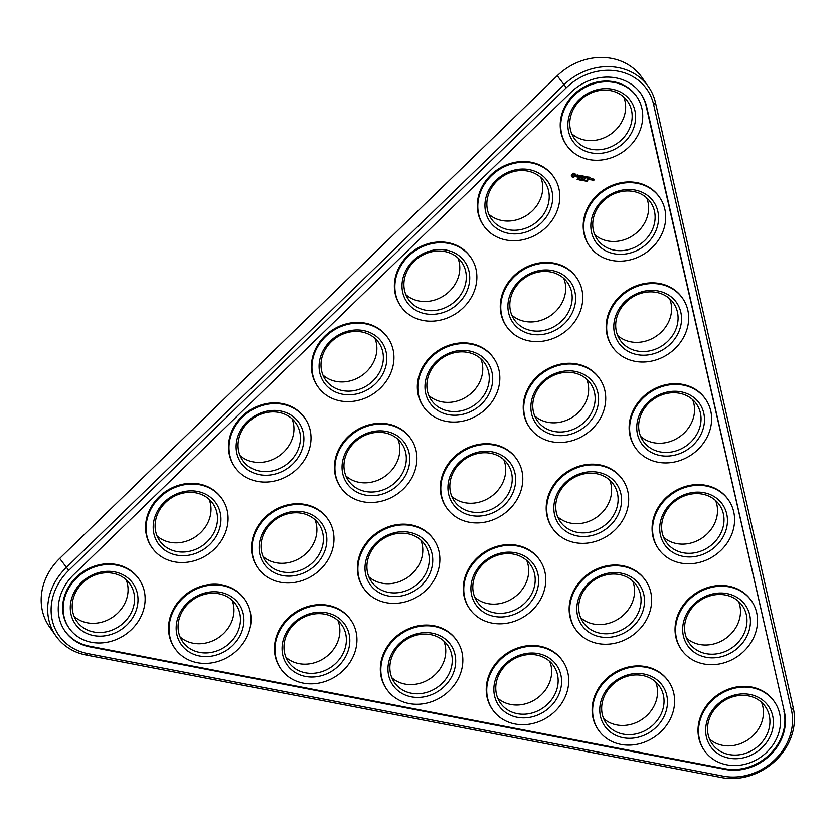 <?xml version="1.0" encoding="UTF-8"?>
<svg xmlns="http://www.w3.org/2000/svg" width="835" height="835" viewBox="0 0 835 835"><rect width="100%" height="100%" fill="white"/><g stroke="black" fill="none" stroke-linecap="round" stroke-linejoin="round"><path stroke-width="1.25" d="M56.039 636.103L49.547 626.918A57.98 50.851 -35.2 0 1 59.692 558.438L557.279 75.745A57.98 50.851 -35.2 0 1 641.823 77.3L648.315 86.496A57.98 50.851 -35.2 0 1 655.475 102.621L793.25 707.882A57.98 50.851 -35.2 0 1 721.43 777.552L86.068 654.984A57.98 50.851 -35.2 0 1 56.039 636.103A57.98 50.851 -35.2 0 1 66.184 567.623L563.771 84.93A57.98 50.851 -35.2 0 1 648.315 86.496M566.328 87.706L68.741 570.399A55.194 48.409 144.8 0 0 87.675 653.565L723.037 776.132A55.194 48.409 144.8 0 0 791.403 709.813L653.628 104.542A55.194 48.409 144.8 0 0 566.328 87.706L557.279 75.745M784.43 712.025L646.655 106.765A47.772 41.907 144.8 0 0 640.748 93.468A47.772 41.907 144.8 0 0 571.088 92.184L73.501 574.877A47.772 41.907 144.8 0 0 65.14 631.302A47.772 41.907 144.8 0 0 89.888 646.864L725.25 769.432A47.772 41.907 144.8 0 0 784.43 712.025L646.133 106.035A47.772 41.907 144.8 0 0 640.487 93.113M623.714 96.985A32.471 28.474 -35.2 0 1 610.907 134.018A32.471 28.474 -35.2 0 1 571.724 133.725M540.777 177.438A32.471 28.474 -35.2 0 1 527.981 214.47A32.471 28.474 -35.2 0 1 488.799 214.177M480.814 358.768A32.471 28.474 -35.2 0 1 468.007 395.8A32.471 28.474 -35.2 0 1 428.835 395.498M646.676 197.864A32.471 28.474 -35.2 0 1 633.869 234.896A32.471 28.474 -35.2 0 1 594.687 234.604M586.702 379.194A32.471 28.474 -35.2 0 1 573.906 416.227A32.471 28.474 -35.2 0 1 534.724 415.924M503.776 459.636A32.471 28.474 -35.2 0 1 490.97 496.668A32.471 28.474 -35.2 0 1 451.798 496.376M563.74 278.316A32.471 28.474 -35.2 0 1 550.943 315.348A32.471 28.474 -35.2 0 1 511.761 315.056M397.877 439.21A32.471 28.474 -35.2 0 1 385.081 476.242A32.471 28.474 -35.2 0 1 345.899 475.95M457.851 257.89A32.471 28.474 -35.2 0 1 445.045 294.922A32.471 28.474 -35.2 0 1 405.862 294.619M291.989 418.784A32.471 28.474 -35.2 0 1 279.193 455.816A32.471 28.474 -35.2 0 1 240.01 455.524M609.665 480.073A32.471 28.474 -35.2 0 1 596.868 517.105A32.471 28.474 -35.2 0 1 557.686 516.802M715.564 500.499A32.471 28.474 -35.2 0 1 702.757 537.531A32.471 28.474 -35.2 0 1 663.574 537.239M692.601 399.621A32.471 28.474 -35.2 0 1 679.794 436.653A32.471 28.474 -35.2 0 1 640.612 436.361M374.915 338.332A32.471 28.474 -35.2 0 1 362.119 375.364A32.471 28.474 -35.2 0 1 322.936 375.072M669.639 298.742A32.471 28.474 -35.2 0 1 656.832 335.774A32.471 28.474 -35.2 0 1 617.649 335.482M738.526 601.377A32.471 28.474 -35.2 0 1 725.719 638.41A32.471 28.474 -35.2 0 1 686.537 638.107M209.063 499.236A32.471 28.474 -35.2 0 1 196.256 536.268A32.471 28.474 -35.2 0 1 157.074 535.966M526.739 560.515A32.471 28.474 -35.2 0 1 513.932 597.547A32.471 28.474 -35.2 0 1 474.76 597.255M420.84 540.088A32.471 28.474 -35.2 0 1 408.044 577.121A32.471 28.474 -35.2 0 1 368.861 576.828M314.952 519.662A32.471 28.474 -35.2 0 1 302.155 556.694A32.471 28.474 -35.2 0 1 262.973 556.402M632.627 580.941A32.471 28.474 -35.2 0 1 619.831 617.973A32.471 28.474 -35.2 0 1 580.649 617.681M761.489 702.256A32.471 28.474 -35.2 0 1 748.682 739.288A32.471 28.474 -35.2 0 1 709.5 738.985M126.127 579.678A32.471 28.474 -35.2 0 1 113.33 616.71A32.471 28.474 -35.2 0 1 74.148 616.418M443.813 640.967A32.471 28.474 -35.2 0 1 431.006 677.999A32.471 28.474 -35.2 0 1 391.824 677.707M655.59 681.819A32.471 28.474 -35.2 0 1 642.793 718.851A32.471 28.474 -35.2 0 1 603.611 718.559M549.701 661.393A32.471 28.474 -35.2 0 1 536.895 698.425A32.471 28.474 -35.2 0 1 497.723 698.133M337.914 620.541A32.471 28.474 -35.2 0 1 325.118 657.573A32.471 28.474 -35.2 0 1 285.935 657.27M232.026 600.115A32.471 28.474 -35.2 0 1 219.219 637.147A32.471 28.474 -35.2 0 1 180.036 636.844M64.89 630.936A47.772 41.907 144.8 0 0 89.376 646.133L724.738 768.711A47.772 41.907 144.8 0 0 783.908 711.295M577.747 142.472A32.471 28.474 -35.2 0 1 574.449 138.683A32.471 28.474 -35.2 0 1 584.531 96.693A32.471 28.474 -35.2 0 1 627.482 101.212A32.471 28.474 -35.2 0 1 619.674 141.47A32.471 28.474 -35.2 0 1 577.747 142.472M494.811 222.924A32.471 28.474 -35.2 0 1 491.523 219.135A32.471 28.474 -35.2 0 1 501.595 177.145A32.471 28.474 -35.2 0 1 544.545 181.665A32.471 28.474 -35.2 0 1 536.738 221.912A32.471 28.474 -35.2 0 1 494.811 222.924M434.847 404.255A32.471 28.474 -35.2 0 1 431.549 400.466A32.471 28.474 -35.2 0 1 441.631 358.465A32.471 28.474 -35.2 0 1 484.582 362.985A32.471 28.474 -35.2 0 1 476.775 403.242A32.471 28.474 -35.2 0 1 434.847 404.255M600.709 243.35A32.471 28.474 -35.2 0 1 597.411 239.561A32.471 28.474 -35.2 0 1 607.494 197.571A32.471 28.474 -35.2 0 1 650.444 202.091A32.471 28.474 -35.2 0 1 642.637 242.348A32.471 28.474 -35.2 0 1 600.709 243.35M540.736 424.681A32.471 28.474 -35.2 0 1 537.448 420.892A32.471 28.474 -35.2 0 1 547.52 378.892A32.471 28.474 -35.2 0 1 590.47 383.411A32.471 28.474 -35.2 0 1 582.663 423.669A32.471 28.474 -35.2 0 1 540.736 424.681M457.81 505.123A32.471 28.474 -35.2 0 1 454.511 501.344A32.471 28.474 -35.2 0 1 464.594 459.344A32.471 28.474 -35.2 0 1 507.544 463.863A32.471 28.474 -35.2 0 1 499.737 504.121A32.471 28.474 -35.2 0 1 457.81 505.123M517.773 323.803A32.471 28.474 -35.2 0 1 514.485 320.014A32.471 28.474 -35.2 0 1 524.557 278.024A32.471 28.474 -35.2 0 1 567.508 282.543A32.471 28.474 -35.2 0 1 559.701 322.79A32.471 28.474 -35.2 0 1 517.773 323.803M351.921 484.697A32.471 28.474 -35.2 0 1 348.623 480.908A32.471 28.474 -35.2 0 1 358.706 438.918A32.471 28.474 -35.2 0 1 401.645 443.437A32.471 28.474 -35.2 0 1 393.838 483.695A32.471 28.474 -35.2 0 1 351.921 484.697M411.885 303.376A32.471 28.474 -35.2 0 1 408.586 299.588A32.471 28.474 -35.2 0 1 418.669 257.587A32.471 28.474 -35.2 0 1 461.619 262.106A32.471 28.474 -35.2 0 1 453.812 302.364A32.471 28.474 -35.2 0 1 411.885 303.376M246.022 464.27A32.471 28.474 -35.2 0 1 242.734 460.482A32.471 28.474 -35.2 0 1 252.807 418.492A32.471 28.474 -35.2 0 1 295.757 423.011A32.471 28.474 -35.2 0 1 287.95 463.258A32.471 28.474 -35.2 0 1 246.022 464.27M563.698 525.559A32.471 28.474 -35.2 0 1 560.41 521.771A32.471 28.474 -35.2 0 1 570.482 479.77A32.471 28.474 -35.2 0 1 613.433 484.29A32.471 28.474 -35.2 0 1 605.625 524.547A32.471 28.474 -35.2 0 1 563.698 525.559M669.597 545.986A32.471 28.474 -35.2 0 1 666.299 542.197A32.471 28.474 -35.2 0 1 676.381 500.207A32.471 28.474 -35.2 0 1 719.332 504.726A32.471 28.474 -35.2 0 1 711.524 544.973A32.471 28.474 -35.2 0 1 669.597 545.986M646.634 445.107A32.471 28.474 -35.2 0 1 643.336 441.318A32.471 28.474 -35.2 0 1 653.419 399.328A32.471 28.474 -35.2 0 1 696.369 403.848A32.471 28.474 -35.2 0 1 688.562 444.095A32.471 28.474 -35.2 0 1 646.634 445.107M328.959 383.818A32.471 28.474 -35.2 0 1 325.66 380.029A32.471 28.474 -35.2 0 1 335.743 338.039A32.471 28.474 -35.2 0 1 378.683 342.559A32.471 28.474 -35.2 0 1 370.876 382.816A32.471 28.474 -35.2 0 1 328.959 383.818M623.672 344.229A32.471 28.474 -35.2 0 1 620.374 340.44A32.471 28.474 -35.2 0 1 630.456 298.45A32.471 28.474 -35.2 0 1 673.407 302.969A32.471 28.474 -35.2 0 1 665.599 343.216A32.471 28.474 -35.2 0 1 623.672 344.229M692.559 646.864A32.471 28.474 -35.2 0 1 689.261 643.075A32.471 28.474 -35.2 0 1 699.344 601.075A32.471 28.474 -35.2 0 1 742.294 605.594A32.471 28.474 -35.2 0 1 734.487 645.852A32.471 28.474 -35.2 0 1 692.559 646.864M163.096 544.723A32.471 28.474 -35.2 0 1 159.798 540.934A32.471 28.474 -35.2 0 1 169.881 498.933A32.471 28.474 -35.2 0 1 212.831 503.453A32.471 28.474 -35.2 0 1 205.024 543.71A32.471 28.474 -35.2 0 1 163.096 544.723M480.772 606.001A32.471 28.474 -35.2 0 1 477.474 602.212A32.471 28.474 -35.2 0 1 487.556 560.222A32.471 28.474 -35.2 0 1 530.507 564.742A32.471 28.474 -35.2 0 1 522.7 604.999A32.471 28.474 -35.2 0 1 480.772 606.001M374.884 585.575A32.471 28.474 -35.2 0 1 371.585 581.786A32.471 28.474 -35.2 0 1 381.668 539.796A32.471 28.474 -35.2 0 1 424.618 544.316A32.471 28.474 -35.2 0 1 416.801 584.563A32.471 28.474 -35.2 0 1 374.884 585.575M268.985 565.149A32.471 28.474 -35.2 0 1 265.697 561.36A32.471 28.474 -35.2 0 1 275.769 519.37A32.471 28.474 -35.2 0 1 318.719 523.889A32.471 28.474 -35.2 0 1 310.912 564.136A32.471 28.474 -35.2 0 1 268.985 565.149M586.661 626.438A32.471 28.474 -35.2 0 1 583.373 622.649A32.471 28.474 -35.2 0 1 593.445 580.649A32.471 28.474 -35.2 0 1 636.395 585.168A32.471 28.474 -35.2 0 1 628.588 625.425A32.471 28.474 -35.2 0 1 586.661 626.438M715.522 747.742A32.471 28.474 -35.2 0 1 712.224 743.954A32.471 28.474 -35.2 0 1 722.306 701.953A32.471 28.474 -35.2 0 1 765.257 706.473A32.471 28.474 -35.2 0 1 757.449 746.73A32.471 28.474 -35.2 0 1 715.522 747.742M80.16 625.164A32.471 28.474 -35.2 0 1 76.872 621.376A32.471 28.474 -35.2 0 1 86.944 579.386A32.471 28.474 -35.2 0 1 129.895 583.905A32.471 28.474 -35.2 0 1 122.087 624.163A32.471 28.474 -35.2 0 1 80.16 625.164M397.846 686.453A32.471 28.474 -35.2 0 1 394.548 682.665A32.471 28.474 -35.2 0 1 404.631 640.675A32.471 28.474 -35.2 0 1 447.581 645.194A32.471 28.474 -35.2 0 1 439.763 685.441A32.471 28.474 -35.2 0 1 397.846 686.453M609.623 727.306A32.471 28.474 -35.2 0 1 606.335 723.517A32.471 28.474 -35.2 0 1 616.407 681.527A32.471 28.474 -35.2 0 1 659.358 686.046A32.471 28.474 -35.2 0 1 651.55 726.304A32.471 28.474 -35.2 0 1 609.623 727.306M503.735 706.88A32.471 28.474 -35.2 0 1 500.436 703.091A32.471 28.474 -35.2 0 1 510.519 661.101A32.471 28.474 -35.2 0 1 553.469 665.62A32.471 28.474 -35.2 0 1 545.662 705.878A32.471 28.474 -35.2 0 1 503.735 706.88M291.947 666.027A32.471 28.474 -35.2 0 1 288.659 662.239A32.471 28.474 -35.2 0 1 298.732 620.238A32.471 28.474 -35.2 0 1 341.682 624.757A32.471 28.474 -35.2 0 1 333.875 665.015A32.471 28.474 -35.2 0 1 291.947 666.027M186.059 645.601A32.471 28.474 -35.2 0 1 182.761 641.812A32.471 28.474 -35.2 0 1 192.843 599.812A32.471 28.474 -35.2 0 1 235.794 604.331A32.471 28.474 -35.2 0 1 227.986 644.589A32.471 28.474 -35.2 0 1 186.059 645.601M704.667 750.926L704.155 750.206A42.669 37.429 -35.2 0 1 717.401 695.012A42.669 37.429 -35.2 0 1 773.847 700.951L774.358 701.682A42.669 37.429 -35.2 0 1 764.098 754.579A42.669 37.429 -35.2 0 1 708.998 755.905A42.669 37.429 -35.2 0 1 704.667 750.926A42.669 37.429 -35.2 0 1 717.912 695.743A42.669 37.429 -35.2 0 1 774.358 701.682M598.768 730.5L598.257 729.78A42.669 37.429 -35.2 0 1 611.502 674.586A42.669 37.429 -35.2 0 1 667.948 680.525L668.47 681.245A42.669 37.429 -35.2 0 1 658.199 734.153A42.669 37.429 -35.2 0 1 603.1 735.478A42.669 37.429 -35.2 0 1 598.768 730.5A42.669 37.429 -35.2 0 1 612.013 675.306A42.669 37.429 -35.2 0 1 668.47 681.245M681.704 650.058L681.193 649.327A42.669 37.429 -35.2 0 1 694.438 594.134A42.669 37.429 -35.2 0 1 750.884 600.073L751.396 600.803A42.669 37.429 -35.2 0 1 741.136 653.711A42.669 37.429 -35.2 0 1 686.036 655.037A42.669 37.429 -35.2 0 1 681.704 650.058A42.669 37.429 -35.2 0 1 694.95 594.864A42.669 37.429 -35.2 0 1 751.396 600.803M658.742 549.179L658.231 548.449A42.669 37.429 -35.2 0 1 671.476 493.255A42.669 37.429 -35.2 0 1 727.922 499.194L728.433 499.925A42.669 37.429 -35.2 0 1 718.173 552.833A42.669 37.429 -35.2 0 1 663.073 554.158A42.669 37.429 -35.2 0 1 658.742 549.179A42.669 37.429 -35.2 0 1 671.987 493.986A42.669 37.429 -35.2 0 1 728.433 499.925M492.88 710.074L492.368 709.343A42.669 37.429 -35.2 0 1 505.613 654.149A42.669 37.429 -35.2 0 1 562.059 660.088L562.571 660.819A42.669 37.429 -35.2 0 1 552.311 713.727A42.669 37.429 -35.2 0 1 497.211 715.052A42.669 37.429 -35.2 0 1 492.88 710.074A42.669 37.429 -35.2 0 1 506.125 654.88A42.669 37.429 -35.2 0 1 562.571 660.819M575.806 629.621L575.294 628.901A42.669 37.429 -35.2 0 1 588.539 573.708A42.669 37.429 -35.2 0 1 644.985 579.647L645.507 580.377A42.669 37.429 -35.2 0 1 635.237 633.274A42.669 37.429 -35.2 0 1 580.137 634.6A42.669 37.429 -35.2 0 1 575.806 629.621A42.669 37.429 -35.2 0 1 589.051 574.438A42.669 37.429 -35.2 0 1 645.507 580.377M469.917 609.195L469.406 608.465A42.669 37.429 -35.2 0 1 482.651 553.281A42.669 37.429 -35.2 0 1 539.097 559.22L539.608 559.941A42.669 37.429 -35.2 0 1 529.348 612.848A42.669 37.429 -35.2 0 1 474.249 614.174A42.669 37.429 -35.2 0 1 469.917 609.195A42.669 37.429 -35.2 0 1 483.162 554.002A42.669 37.429 -35.2 0 1 539.608 559.941M552.843 528.753L552.332 528.023A42.669 37.429 -35.2 0 1 565.577 472.829A42.669 37.429 -35.2 0 1 622.023 478.768L622.545 479.499A42.669 37.429 -35.2 0 1 612.274 532.396A42.669 37.429 -35.2 0 1 557.175 533.732A42.669 37.429 -35.2 0 1 552.843 528.753A42.669 37.429 -35.2 0 1 566.088 473.56A42.669 37.429 -35.2 0 1 622.545 479.499M635.779 448.301L635.268 447.57A42.669 37.429 -35.2 0 1 648.513 392.377A42.669 37.429 -35.2 0 1 704.959 398.316L705.471 399.046A42.669 37.429 -35.2 0 1 695.211 451.954A42.669 37.429 -35.2 0 1 640.111 453.28A42.669 37.429 -35.2 0 1 635.779 448.301A42.669 37.429 -35.2 0 1 649.025 393.108A42.669 37.429 -35.2 0 1 705.471 399.046M612.817 347.423L612.305 346.692A42.669 37.429 -35.2 0 1 625.551 291.498A42.669 37.429 -35.2 0 1 681.997 297.437L682.508 298.168A42.669 37.429 -35.2 0 1 672.248 351.076A42.669 37.429 -35.2 0 1 617.148 352.401A42.669 37.429 -35.2 0 1 612.817 347.423A42.669 37.429 -35.2 0 1 626.062 292.229A42.669 37.429 -35.2 0 1 682.508 298.168M529.881 427.875L529.369 427.144A42.669 37.429 -35.2 0 1 542.614 371.951A42.669 37.429 -35.2 0 1 599.06 377.89L599.582 378.62A42.669 37.429 -35.2 0 1 589.312 431.528A42.669 37.429 -35.2 0 1 534.212 432.854A42.669 37.429 -35.2 0 1 529.881 427.875A42.669 37.429 -35.2 0 1 543.126 372.681A42.669 37.429 -35.2 0 1 599.582 378.62M589.854 246.544L589.343 245.814A42.669 37.429 -35.2 0 1 602.588 190.63A42.669 37.429 -35.2 0 1 659.034 196.569L659.546 197.29A42.669 37.429 -35.2 0 1 649.286 250.197A42.669 37.429 -35.2 0 1 594.186 251.523A42.669 37.429 -35.2 0 1 589.854 246.544A42.669 37.429 -35.2 0 1 603.1 191.351A42.669 37.429 -35.2 0 1 659.546 197.29M587.422 181.487L587.725 180.537L586.848 181.132L587.422 181.487L586.953 180.84M586.535 181.247L585.919 181.258L586.514 180.256L586.535 181.247M585.554 181.08L585.836 180.235L585.053 180.527L585.554 181.08L585.679 180.224M584.615 180.892L584.657 179.859L584.051 180.788L584.615 180.892L584.594 179.849M583.623 179.692L582.747 180.652L582.715 179.515L583.623 179.692M582.517 180.475L581.807 180.464L582.162 179.41L582.517 180.475M593.424 179.024L593.591 180.517L592.798 180.506L593.643 180.798L594.269 179.316L593.424 179.024M592.286 178.805L591.858 180.078L593.08 179.254L592.37 178.951M591.545 179.89L591.879 178.857L590.867 178.659L590.616 179.838L591.545 179.89L591.879 178.857M589.928 177.26L588.466 177.114L587.788 179.16L589.343 179.462L588.091 179.087L588.351 178.314L589.416 178.387L588.435 178.064L588.685 177.291L590.011 177.417M587.83 176.853L587.068 179.16L587.83 176.853M587.162 176.728L585.7 176.582L585.116 178.773L585.585 177.782L586.661 177.855L585.669 177.531L585.919 176.759L587.255 176.884M584.949 176.373L583.696 177.563L583.08 176.081L582.486 178.273L583.174 176.592L583.571 177.938L584.761 176.895L584.5 178.523L584.949 176.373M583.696 177.563L583.247 175.976M566.892 145.666L566.38 144.946A42.669 37.429 -35.2 0 1 579.626 89.752A42.669 37.429 -35.2 0 1 636.072 95.691L636.583 96.411A42.669 37.429 -35.2 0 1 626.323 149.319A42.669 37.429 -35.2 0 1 571.223 150.644A42.669 37.429 -35.2 0 1 566.892 145.666A42.669 37.429 -35.2 0 1 580.137 90.472A42.669 37.429 -35.2 0 1 636.583 96.411M386.991 689.647L386.469 688.917A42.669 37.429 -35.2 0 1 399.714 633.723A42.669 37.429 -35.2 0 1 456.171 639.662L456.682 640.393A42.669 37.429 -35.2 0 1 446.422 693.3A42.669 37.429 -35.2 0 1 391.312 694.626A42.669 37.429 -35.2 0 1 386.991 689.647A42.669 37.429 -35.2 0 1 400.236 634.454A42.669 37.429 -35.2 0 1 456.682 640.393M364.029 588.769L363.507 588.038A42.669 37.429 -35.2 0 1 376.752 532.845A42.669 37.429 -35.2 0 1 433.198 538.784L433.72 539.514A42.669 37.429 -35.2 0 1 423.46 592.422A42.669 37.429 -35.2 0 1 368.35 593.748A42.669 37.429 -35.2 0 1 364.029 588.769A42.669 37.429 -35.2 0 1 377.274 533.575A42.669 37.429 -35.2 0 1 433.72 539.514M281.092 669.221L280.581 668.491A42.669 37.429 -35.2 0 1 293.826 613.297A42.669 37.429 -35.2 0 1 350.272 619.236L350.783 619.967A42.669 37.429 -35.2 0 1 340.523 672.874A42.669 37.429 -35.2 0 1 285.424 674.2A42.669 37.429 -35.2 0 1 281.092 669.221A42.669 37.429 -35.2 0 1 294.337 614.028A42.669 37.429 -35.2 0 1 350.783 619.967M258.13 568.343L257.618 567.612A42.669 37.429 -35.2 0 1 270.864 512.419A42.669 37.429 -35.2 0 1 327.31 518.358L327.821 519.088A42.669 37.429 -35.2 0 1 317.561 571.996A42.669 37.429 -35.2 0 1 262.461 573.321A42.669 37.429 -35.2 0 1 258.13 568.343A42.669 37.429 -35.2 0 1 271.375 513.149A42.669 37.429 -35.2 0 1 327.821 519.088M446.955 508.317L446.443 507.596A42.669 37.429 -35.2 0 1 459.688 452.403A42.669 37.429 -35.2 0 1 516.134 458.342L516.646 459.062A42.669 37.429 -35.2 0 1 506.386 511.97A42.669 37.429 -35.2 0 1 451.286 513.295A42.669 37.429 -35.2 0 1 446.955 508.317A42.669 37.429 -35.2 0 1 460.2 453.123A42.669 37.429 -35.2 0 1 516.646 459.062M341.066 487.89L340.544 487.16A42.669 37.429 -35.2 0 1 353.789 431.977A42.669 37.429 -35.2 0 1 410.236 437.916L410.757 438.636A42.669 37.429 -35.2 0 1 400.497 491.544A42.669 37.429 -35.2 0 1 345.387 492.869A42.669 37.429 -35.2 0 1 341.066 487.89A42.669 37.429 -35.2 0 1 354.311 432.697A42.669 37.429 -35.2 0 1 410.757 438.636M175.204 648.785L174.682 648.064A42.669 37.429 -35.2 0 1 187.927 592.871A42.669 37.429 -35.2 0 1 244.384 598.81L244.895 599.54A42.669 37.429 -35.2 0 1 234.635 652.438A42.669 37.429 -35.2 0 1 179.525 653.763A42.669 37.429 -35.2 0 1 175.204 648.785A42.669 37.429 -35.2 0 1 188.449 593.601A42.669 37.429 -35.2 0 1 244.895 599.54M152.241 547.917L151.72 547.186A42.669 37.429 -35.2 0 1 164.965 491.992A42.669 37.429 -35.2 0 1 221.421 497.931L221.933 498.662A42.669 37.429 -35.2 0 1 211.673 551.57A42.669 37.429 -35.2 0 1 156.562 552.895A42.669 37.429 -35.2 0 1 152.241 547.917A42.669 37.429 -35.2 0 1 165.487 492.723A42.669 37.429 -35.2 0 1 221.933 498.662M69.305 628.358L68.794 627.638A42.669 37.429 -35.2 0 1 82.039 572.445A42.669 37.429 -35.2 0 1 138.485 578.384L138.996 579.104A42.669 37.429 -35.2 0 1 128.736 632.011A42.669 37.429 -35.2 0 1 73.637 633.337A42.669 37.429 -35.2 0 1 69.305 628.358A42.669 37.429 -35.2 0 1 82.55 573.165A42.669 37.429 -35.2 0 1 138.996 579.104M235.167 467.464L234.656 466.734A42.669 37.429 -35.2 0 1 247.901 411.54A42.669 37.429 -35.2 0 1 304.347 417.479L304.858 418.21A42.669 37.429 -35.2 0 1 294.598 471.117A42.669 37.429 -35.2 0 1 239.499 472.443A42.669 37.429 -35.2 0 1 235.167 467.464A42.669 37.429 -35.2 0 1 248.412 412.271A42.669 37.429 -35.2 0 1 304.858 418.21M423.992 407.438L423.481 406.718A42.669 37.429 -35.2 0 1 436.726 351.525A42.669 37.429 -35.2 0 1 493.172 357.464L493.683 358.194A42.669 37.429 -35.2 0 1 483.423 411.091A42.669 37.429 -35.2 0 1 428.324 412.417A42.669 37.429 -35.2 0 1 423.992 407.438A42.669 37.429 -35.2 0 1 437.237 352.255A42.669 37.429 -35.2 0 1 493.683 358.194M506.918 326.996L506.407 326.266A42.669 37.429 -35.2 0 1 519.652 271.072A42.669 37.429 -35.2 0 1 576.098 277.011L576.62 277.742A42.669 37.429 -35.2 0 1 566.349 330.65A42.669 37.429 -35.2 0 1 511.25 331.975A42.669 37.429 -35.2 0 1 506.918 326.996A42.669 37.429 -35.2 0 1 520.163 271.803A42.669 37.429 -35.2 0 1 576.62 277.742M318.104 387.012L317.582 386.292A42.669 37.429 -35.2 0 1 330.827 331.098A42.669 37.429 -35.2 0 1 387.273 337.037L387.795 337.757A42.669 37.429 -35.2 0 1 377.535 390.665A42.669 37.429 -35.2 0 1 322.425 391.991A42.669 37.429 -35.2 0 1 318.104 387.012A42.669 37.429 -35.2 0 1 331.349 331.819A42.669 37.429 -35.2 0 1 387.795 337.757M401.03 306.57L400.518 305.84A42.669 37.429 -35.2 0 1 413.763 250.646A42.669 37.429 -35.2 0 1 470.209 256.585L470.721 257.316A42.669 37.429 -35.2 0 1 460.461 310.223A42.669 37.429 -35.2 0 1 405.361 311.549A42.669 37.429 -35.2 0 1 401.03 306.57A42.669 37.429 -35.2 0 1 414.275 251.377A42.669 37.429 -35.2 0 1 470.721 257.316M581.504 179.285L580.92 180.297L581.797 179.817L581.494 179.264M581.275 179.243L581.713 179.671L581.108 179.755M580.315 179.055L579.97 180.109L579.605 179.034L579.156 179.953L579.5 178.899L579.897 179.89L580.315 179.055M578.853 178.773L578.269 179.786L579.146 179.306L578.843 178.753M578.624 178.732L579.062 179.16L578.478 179.149M578.175 178.627L577.486 178.805L577.601 179.692L577.81 178.513M581.233 175.59L580.388 177.73L581.755 178.126L580.69 177.657L580.941 176.884L582.016 176.957L581.024 176.634L581.275 175.861L582.611 175.987L581.233 175.59M578.999 175.423L579.647 175.548L579.104 177.615L579.908 175.601L580.722 175.621L578.999 175.423M576.922 175.089L576.703 175.757L577.987 176.55L576.463 176.822L578.081 177.093L578.311 176.425L577.016 175.632L578.54 175.36L576.922 175.089M573.447 173.242L571.359 175.298L572.862 177.406L575.273 176.446L575.743 175.35L574.939 173.523L573.447 173.242M483.956 226.118L483.444 225.387A42.669 37.429 -35.2 0 1 496.689 170.194A42.669 37.429 -35.2 0 1 553.135 176.133L553.657 176.863A42.669 37.429 -35.2 0 1 543.387 229.771A42.669 37.429 -35.2 0 1 488.287 231.097A42.669 37.429 -35.2 0 1 483.956 226.118A42.669 37.429 -35.2 0 1 497.201 170.924A42.669 37.429 -35.2 0 1 553.657 176.863M576.526 145.499A35.247 30.916 -35.2 0 1 594.76 90.378A35.247 30.916 -35.2 0 1 633.932 127.254A35.247 30.916 -35.2 0 1 576.526 145.499M493.6 225.951A35.247 30.916 -35.2 0 1 511.824 170.82A35.247 30.916 -35.2 0 1 550.996 207.696A35.247 30.916 -35.2 0 1 493.6 225.951M433.626 407.271A35.247 30.916 -35.2 0 1 451.86 352.151A35.247 30.916 -35.2 0 1 491.032 389.026A35.247 30.916 -35.2 0 1 433.626 407.271M599.488 246.377A35.247 30.916 -35.2 0 1 617.723 191.257A35.247 30.916 -35.2 0 1 656.894 228.132A35.247 30.916 -35.2 0 1 599.488 246.377M539.525 427.697A35.247 30.916 -35.2 0 1 557.749 372.577A35.247 30.916 -35.2 0 1 596.921 409.453A35.247 30.916 -35.2 0 1 539.525 427.697M456.588 508.15A35.247 30.916 -35.2 0 1 474.823 453.029A35.247 30.916 -35.2 0 1 513.995 489.905A35.247 30.916 -35.2 0 1 456.588 508.15M516.562 326.819A35.247 30.916 -35.2 0 1 534.786 271.699A35.247 30.916 -35.2 0 1 573.958 308.574A35.247 30.916 -35.2 0 1 516.562 326.819M350.7 487.723A35.247 30.916 -35.2 0 1 368.924 432.603A35.247 30.916 -35.2 0 1 408.096 469.479A35.247 30.916 -35.2 0 1 350.7 487.723M410.663 306.393A35.247 30.916 -35.2 0 1 428.898 251.272A35.247 30.916 -35.2 0 1 468.07 288.148A35.247 30.916 -35.2 0 1 410.663 306.393M244.801 467.297A35.247 30.916 -35.2 0 1 263.035 412.166A35.247 30.916 -35.2 0 1 302.207 449.042A35.247 30.916 -35.2 0 1 244.801 467.297M562.487 528.576A35.247 30.916 -35.2 0 1 580.711 473.455A35.247 30.916 -35.2 0 1 619.883 510.331A35.247 30.916 -35.2 0 1 562.487 528.576M668.376 549.002A35.247 30.916 -35.2 0 1 686.61 493.882A35.247 30.916 -35.2 0 1 725.782 530.757A35.247 30.916 -35.2 0 1 668.376 549.002M645.413 448.134A35.247 30.916 -35.2 0 1 663.648 393.003A35.247 30.916 -35.2 0 1 702.819 429.879A35.247 30.916 -35.2 0 1 645.413 448.134M327.738 386.845A35.247 30.916 -35.2 0 1 345.961 331.725A35.247 30.916 -35.2 0 1 385.133 368.6A35.247 30.916 -35.2 0 1 327.738 386.845M622.451 347.256A35.247 30.916 -35.2 0 1 640.685 292.125A35.247 30.916 -35.2 0 1 679.857 329.011A35.247 30.916 -35.2 0 1 622.451 347.256M691.338 649.88A35.247 30.916 -35.2 0 1 709.573 594.76A35.247 30.916 -35.2 0 1 748.745 631.636A35.247 30.916 -35.2 0 1 691.338 649.88M161.875 547.739A35.247 30.916 -35.2 0 1 180.099 492.619A35.247 30.916 -35.2 0 1 219.271 529.494A35.247 30.916 -35.2 0 1 161.875 547.739M479.551 609.028A35.247 30.916 -35.2 0 1 497.785 553.908A35.247 30.916 -35.2 0 1 536.957 590.783A35.247 30.916 -35.2 0 1 479.551 609.028M373.662 588.602A35.247 30.916 -35.2 0 1 391.886 533.471A35.247 30.916 -35.2 0 1 431.058 570.357A35.247 30.916 -35.2 0 1 373.662 588.602M267.764 568.165A35.247 30.916 -35.2 0 1 285.998 513.045A35.247 30.916 -35.2 0 1 325.17 549.921A35.247 30.916 -35.2 0 1 267.764 568.165M585.45 629.454A35.247 30.916 -35.2 0 1 603.674 574.334A35.247 30.916 -35.2 0 1 642.846 611.21A35.247 30.916 -35.2 0 1 585.45 629.454M714.301 750.759A35.247 30.916 -35.2 0 1 732.535 695.639A35.247 30.916 -35.2 0 1 771.707 732.514A35.247 30.916 -35.2 0 1 714.301 750.759M78.939 628.191A35.247 30.916 -35.2 0 1 97.173 573.071A35.247 30.916 -35.2 0 1 136.345 609.947A35.247 30.916 -35.2 0 1 78.939 628.191M396.625 689.48A35.247 30.916 -35.2 0 1 414.849 634.349A35.247 30.916 -35.2 0 1 454.021 671.225A35.247 30.916 -35.2 0 1 396.625 689.48M608.412 730.333A35.247 30.916 -35.2 0 1 626.636 675.212A35.247 30.916 -35.2 0 1 665.808 712.088A35.247 30.916 -35.2 0 1 608.412 730.333M502.513 709.907A35.247 30.916 -35.2 0 1 520.748 654.776A35.247 30.916 -35.2 0 1 559.92 691.662A35.247 30.916 -35.2 0 1 502.513 709.907M290.726 669.044A35.247 30.916 -35.2 0 1 308.96 613.923A35.247 30.916 -35.2 0 1 348.132 650.799A35.247 30.916 -35.2 0 1 290.726 669.044M184.838 648.618A35.247 30.916 -35.2 0 1 203.062 593.497A35.247 30.916 -35.2 0 1 242.244 630.373A35.247 30.916 -35.2 0 1 184.838 648.618M593.048 179.734L593.758 180.026M592.808 180.475L593.685 180.517L594.269 179.316M591.796 179.859L592.881 178.92M590.533 179.671L591.41 179.702M587.798 179.139L589.176 179.295M588.091 179.087L588.216 178.137L589.259 178.22M588.435 178.064L588.56 177.114L589.854 177.25M587.005 178.93L587.756 176.895M585.053 178.554L585.45 177.605L586.504 177.688M585.669 177.531L585.794 176.582L587.099 176.717M582.423 178.053L583.174 176.592M583.456 177.751L584.761 176.895M584.26 178.408L585.032 176.342M579.897 179.89L579.626 178.92M577.663 179.515L577.11 179.337M580.398 177.709L581.776 177.865M580.69 177.657L580.816 176.707L581.859 176.79M581.024 176.634L581.15 175.684L582.454 175.82M578.947 175.256L579.647 175.548M579.041 177.396L579.782 175.423L580.722 175.621M576.724 175.674L577.987 176.55M576.474 176.769L577.319 177.114L578.154 176.321M577.016 175.632L577.423 174.964L578.404 175.235M571.349 175.59L571.975 176.268M572.152 176.999L573.53 177.229L575.148 176.258L575.628 174.87M575.127 174.379L574.824 173.471M593.341 179.118L593.967 179.4M590.95 178.659L591.587 178.93L590.825 179.608L590.95 178.659L591.587 178.93M573.76 174.118L574.595 175.527L573.217 176.352L572.392 174.943L574.146 174.275M585.7 180.308L585.492 180.965M584.761 180.13L584.542 180.777M590.825 179.608L591.086 178.836M581.379 179.389L581.337 179.963M572.58 175.914L572.34 175.36M572.466 175.538L572.392 174.943M572.518 175.12L572.601 174.557M59.692 558.438L68.741 570.399M86.068 654.984L87.675 653.565M653.628 104.542L655.475 102.621M723.037 776.132L721.43 777.552M793.25 707.882L791.403 709.813M646.655 106.765L646.133 106.035M725.25 769.432L724.738 768.711M89.888 646.864L89.376 646.133"/></g></svg>
